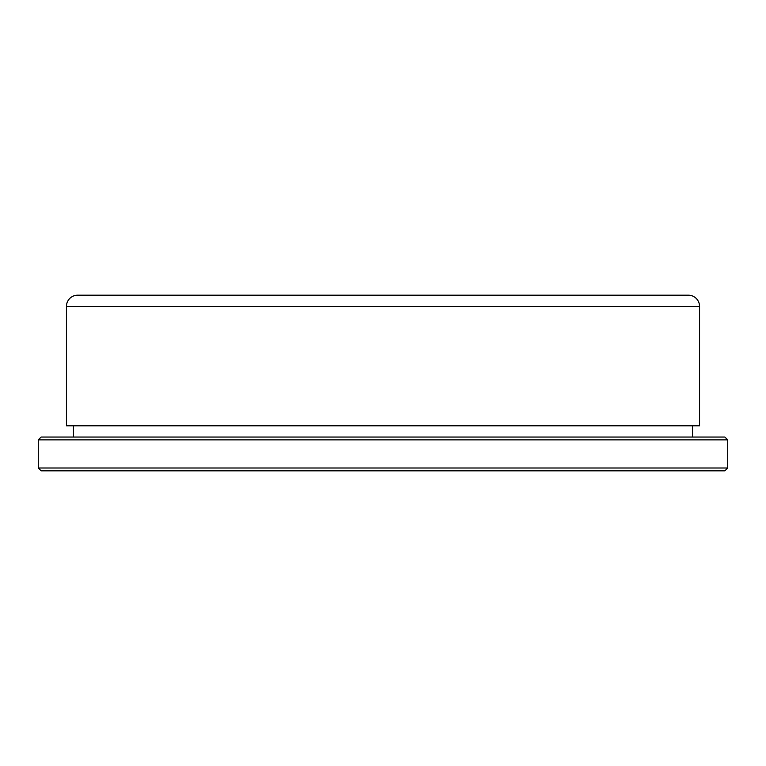 <?xml version="1.0" encoding="UTF-8"?>
<svg xmlns="http://www.w3.org/2000/svg" width="766" height="766" viewBox="0 0 766 766"><rect width="100%" height="100%" fill="white"/><g stroke="black" fill="none" stroke-linecap="round" stroke-linejoin="round"><path stroke-width="1.15" d="M699.559 306.438A11.26 11.26 0 0 0 688.308 295.178L77.692 295.178A11.26 11.26 0 0 0 66.441 306.438L66.441 425.8L699.559 425.8L699.559 306.438L66.441 306.438M727.7 468.007L724.885 470.822L41.115 470.822L38.3 468.007L727.7 468.007L727.7 439.866L38.3 439.866L41.115 437.051L724.885 437.051L727.7 439.866M692.531 437.051L692.531 425.8M73.469 437.051L73.469 425.8M38.3 468.007L38.3 439.866"/></g></svg>
